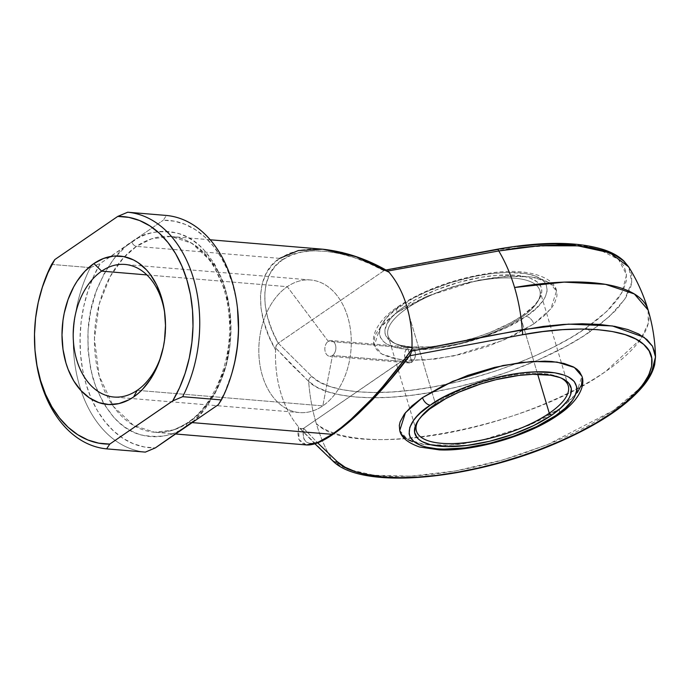 <?xml version="1.0" encoding="UTF-8"?>
<svg xmlns="http://www.w3.org/2000/svg" width="690" height="690" viewBox="0 0 690 690"><rect width="100%" height="100%" fill="white"/><g stroke="black" fill="none" stroke-linecap="round" stroke-linejoin="round"><path stroke-width="0.52" stroke-dasharray="3.45 2.59" d="M572.019 244.493L586.948 246.39L599.783 249.521L610.305 253.842L618.318 259.268L623.7 265.71L626.356 273.059L626.227 281.184L623.329 289.955L617.705 299.21L609.46 308.784L598.722 318.53L585.689 328.268L570.587 337.833L553.665 347.061L535.224 355.79L515.577 363.863L495.066 371.16L474.039 377.534L452.873 382.89L431.923 387.125L411.542 390.178L392.101 391.989L373.92 392.524L357.317 391.773L342.576 389.755L329.967 386.504L319.686 382.079L311.915 376.542L278.251 343.18L383.933 270.687C346.121 249.297 302.22 244.588 282.469 259.82A4.752 2.984 55.6 0 0 279.683 258.37L271.808 265.314L265.909 273.947L262.114 284.108L260.475 295.587L261.036 308.18L263.796 321.618L268.686 335.651L275.612 350.003L275.629 347.941L291.706 364.889L308.646 381.354L316.624 387.038L327.189 391.592L340.153 394.93L355.298 397L372.35 397.768L391.032 397.216L411.016 395.361L431.949 392.231L453.485 387.875L475.238 382.372L507.461 372.177L538.096 360.025L565.955 346.371L582.446 336.694L600.214 324.248L614.376 311.733L618.947 306.774L626.089 297.079L630.47 287.799L631.609 283.374L631.738 275.017L628.642 266.849L631.798 282.141L624.786 299.132L609.865 316.089L589.959 331.752A4.752 2.984 55.6 0 0 585.689 328.268L606.984 311.233L621.871 292.784L626.563 274.741L618.525 259.449L597.954 248.961L567.93 244.217L497.895 249.461M386.495 270.325L384.278 270.48M409.558 355.807L303.6 428.352C301.245 446.499 311.44 448.146 334.184 433.286C354.479 419.908 386.987 386.391 409.317 355.833L303.635 428.326L317.659 442.833L303.6 428.352L303.065 434.329L303.867 438.866L305.981 441.885L309.379 443.325L313.985 443.178L319.729 441.428L326.508 438.107L334.184 433.286A4.752 2.984 55.6 0 1 333.555 433.993M306.464 444.947L299.046 439.703L298.511 426.825L300.504 428.663L303.238 428.559M406.988 308.327A79.203 28.126 -16.6 0 1 500.949 278.036A79.203 28.126 -16.6 0 1 537.182 302.401A79.203 28.126 -16.6 0 1 520.855 317.857L521.856 316.003A81.42 28.911 163.4 0 0 538.64 300.115A81.42 28.911 163.4 0 0 501.389 275.06A81.42 28.911 163.4 0 0 404.797 306.205L406.988 308.327L435.416 403.685L434.407 405.539L435.416 403.685A79.203 28.126 -16.6 0 1 560.694 377.853A79.203 28.126 163.4 0 0 559.504 377.283A79.203 28.126 163.4 0 0 435.416 403.685L406.988 308.327A79.203 28.126 163.4 0 0 388.022 335.72A79.203 28.126 163.4 0 0 440.513 346.898A79.203 28.126 163.4 0 0 520.855 317.857A79.203 28.126 163.4 0 0 539.822 290.464A79.203 28.126 163.4 0 0 487.321 279.286A79.203 28.126 163.4 0 0 406.988 308.327L404.797 306.205L399.959 309.741L392.153 316.822L387.073 323.679L384.934 330.053L384.994 332.985L385.805 335.702L389.652 340.403L396.336 343.982L400.657 345.302L411.076 346.949L430.319 346.829L452.399 343.629L475.419 337.634L490.314 332.321L510.54 322.903L521.856 316.003L534.509 305.394L539.58 298.529L541.719 292.155L541.659 289.222L540.848 286.505L537.001 281.805L530.317 278.225L525.996 276.906L515.577 275.258L496.343 275.379L481.818 277.182L458.885 282.296L436.339 289.886L416.113 299.305L404.797 306.205A81.42 28.911 163.4 0 0 394.292 343.146A81.42 28.911 163.4 0 0 521.856 316.003L520.855 317.857L537.674 374.265L520.855 317.857A79.203 28.126 -16.6 0 1 396.759 344.258A79.203 28.126 -16.6 0 1 406.988 308.327M533.767 323.921L503.527 340.239L453.304 356.04L424.557 360.068L399.26 359.456L381.924 354.091L374.36 345.354L380.052 327.534L397.121 312.475A7.918 4.977 -124.4 0 1 398.277 306.464A7.918 4.977 -124.4 0 1 400.7 305.86C381.829 316.865 361.819 345.052 407.411 349.459C454.529 352.814 512.118 327.776 525.952 316.348A7.918 4.977 -124.4 0 1 533.767 323.921L544.35 315.649L551.905 307.473L554.45 303.522L556.951 296.079L556.882 292.663L555.933 289.49L554.113 286.591L551.439 283.995L543.642 279.821L532.844 277.121L519.449 276L495.644 277.354L469.252 282.227L451.32 287.238L425.661 296.898L410.334 304.428L397.121 312.475L386.529 320.747L382.355 324.869L376.438 332.873L374.748 336.686L373.997 343.741L374.946 346.915L376.766 349.813L379.44 352.4L382.941 354.669L392.291 358.119L404.444 360.042L411.438 360.396L435.235 359.041L461.636 354.168L488.365 346.199L513.119 335.823L533.767 323.921A7.918 4.977 55.6 0 0 525.952 316.348L507.029 327.258L484.337 336.772L459.833 344.077L435.64 348.545L413.819 349.787L407.411 349.459L396.267 347.7L387.702 344.534L384.494 342.456L380.371 337.427L379.509 334.512L379.44 331.381L381.734 324.559L387.168 317.219L395.517 309.646L412.81 298.477L426.86 291.585L450.38 282.719L475.022 276.302L491.013 273.663L505.943 272.464L525.107 273.447L535.009 275.922L542.159 279.752L544.608 282.132L546.282 284.78L547.213 290.826L544.919 297.649L542.582 301.271L535.664 308.766L525.952 316.348C544.824 305.342 564.834 277.156 519.242 272.748C472.124 269.393 414.535 294.432 400.7 305.86A7.918 4.977 55.6 0 0 398.277 306.464A7.918 4.977 55.6 0 0 397.121 312.475L427.352 296.165L477.584 280.356L506.322 276.328L531.628 276.94L548.955 282.305L556.519 291.051L550.836 308.861L533.767 323.921M399.743 430.491L407.307 439.237L424.643 444.602L449.94 445.214L478.688 441.186L528.911 425.376L559.15 409.067A7.918 4.977 -124.4 0 1 557.986 415.078A7.918 4.977 55.6 0 0 559.15 409.067L545.937 417.114L530.601 424.643L504.942 434.312L487.019 439.314L460.618 444.188L444.334 445.49L436.822 445.542L423.427 444.42L412.62 441.721M407.695 347.958L411.93 362.147L413.741 360.275L415.018 357.618L415.44 353.038L413.905 349.131L410.955 347.217L407.695 347.958L328.25 341.3L287.281 286.678L146.875 274.922L287.281 286.678A66.525 46.075 94.8 0 1 347.743 316.986A66.525 46.075 94.8 0 1 322.817 405.875A66.525 46.075 -85.2 0 0 350.865 333.123A66.525 46.075 -85.2 0 0 310.603 279.985A66.525 46.075 -85.2 0 0 287.281 286.678L328.25 341.3A7.918 5.486 94.8 0 1 331.028 340.506A7.918 5.486 94.8 0 1 335.823 346.829A7.918 5.486 94.8 0 1 332.477 355.488A7.918 5.486 -85.2 0 0 335.452 344.914A7.918 5.486 -85.2 0 0 328.25 341.3L407.695 347.958L405.306 351.089L404.513 355.574L406.125 360.999L408.816 362.888L411.93 362.147L414.466 359.016L415.38 356.109L415.13 351.589L413.905 349.131L410.955 347.217L407.695 347.958L406.755 348.769L405.306 351.089L404.573 354.022L404.961 358.55L406.125 360.999L407.833 362.543L409.851 362.94L411.93 362.147L332.477 355.488L411.93 362.147L407.695 347.958M180.185 430.31L173.371 433.38L166.428 435.494L159.416 436.632L152.395 436.787L145.452 435.951L138.63 434.131L132.014 431.345L125.658 427.628L119.629 423.005L113.979 417.528L104.043 404.219L96.229 388.22L90.838 370.142L88.079 350.667L88.061 330.562L90.769 310.595L96.117 291.525L103.897 274.094L113.798 258.966L125.451 246.718L131.799 241.836A4.752 2.984 55.6 0 0 136.482 246.373L151.645 238.8L170.904 236.489L191.837 243.26L211.959 262.191L226.277 292.965L230.969 329.855L226.173 364.734L215.246 392.127L201.998 410.861L188.939 422.34A4.752 2.984 55.6 0 0 187.49 422.703A4.752 2.984 55.6 0 0 186.792 426.308C198.642 419.667 210.027 404.452 220.938 380.664C232.202 353.651 233.677 323.006 225.371 288.748C213.9 256.654 197.754 238.102 176.942 233.082C157.967 229.805 142.916 232.728 131.799 241.836L100.317 263.425L93.469 276.656L87.923 291.016L83.783 306.222L81.144 321.988L80.049 337.988L80.523 353.918L82.55 369.443L86.103 384.278L91.097 398.121L97.445 410.688L105.018 421.745L113.66 431.069L123.208 438.469L133.472 443.808L144.245 446.973L155.31 447.905A114.048 78.979 -85.2 0 1 91.606 399.277A114.048 78.979 -85.2 0 1 100.317 263.425L138.405 237.834L145.219 234.764L152.162 232.651L159.174 231.512L166.195 231.357L173.147 232.194L179.961 234.013L186.576 236.799L192.933 240.517L198.962 245.14L204.611 250.617L214.547 263.925L222.361 279.924L227.752 298.002L230.512 317.469L230.538 337.582L229.511 347.631L225.466 367.244L218.868 385.581L214.694 394.05L204.792 409.179L193.14 421.426M161.65 354.048A66.525 46.075 -85.2 0 0 161.96 352.995A66.525 46.075 -85.2 0 0 165.074 315.856A66.525 46.075 -85.2 0 0 164.936 314.769A66.525 46.075 94.8 0 1 161.65 354.048M137.207 390.333L322.817 405.875L332.477 355.488A7.918 5.486 94.8 0 1 329.708 356.29A7.918 5.486 94.8 0 1 324.912 349.959A7.918 5.486 94.8 0 1 328.25 341.3A7.918 5.486 -85.2 0 0 325.283 351.883A7.918 5.486 -85.2 0 0 332.477 355.488L322.817 405.875A66.525 46.075 94.8 0 1 262.355 375.567A66.525 46.075 94.8 0 1 287.281 286.678A66.525 46.075 -85.2 0 0 259.242 359.43A66.525 46.075 -85.2 0 0 299.495 412.577A66.525 46.075 -85.2 0 0 322.817 405.875L137.207 390.333M642.416 385.512L626.822 400.485L613.427 410.49L589.433 425.109L571.225 434.355L551.612 443.006L520.312 454.555L498.706 461.11L476.954 466.613L455.426 470.968L434.484 474.099L414.509 475.953L395.827 476.505L378.767 475.738L363.621 473.668L350.658 470.33L340.101 465.776L332.123 460.092A154.491 106.985 94.8 0 1 328.19 453.071A154.491 106.985 94.8 0 1 316.287 423.531A177.408 62.997 163.4 0 0 605.665 371.453A177.408 62.997 163.4 0 0 648.152 310.086L648.186 323.688L640.863 338.894L605.665 371.453C526.22 429.258 351.357 460.722 316.287 423.531A154.491 106.985 -85.2 0 0 328.181 453.063A154.491 106.985 -85.2 0 0 332.123 460.092L315.321 444.118L298.511 426.825L297.942 433.794L298.839 439.159L301.185 442.825L306.524 444.955M275.629 347.941L276.405 345.138L278.251 343.18L311.915 376.542A4.752 4.347 -46.9 0 0 308.646 381.354A154.491 106.985 -85.2 0 0 316.287 423.531C312.303 410.127 309.75 396.069 308.646 381.354L275.629 347.941L275.612 350.003A98.204 68.008 -85.2 0 0 298.511 426.825A98.204 68.008 94.8 0 1 275.612 350.003C254.118 313.036 255.912 272.671 279.683 258.37L136.482 246.373L279.683 258.37A4.752 2.984 -124.4 0 1 282.469 259.82L275.241 266.159L269.825 274.008L266.305 283.219L264.744 293.63L265.184 305.049L267.616 317.262L271.981 330.062L278.217 343.206L383.899 270.713L440.496 259.983M188.939 422.34A98.204 68.008 94.8 0 1 154.517 432.225A98.204 68.008 94.8 0 1 112.091 404.538A98.204 68.008 94.8 0 1 136.482 246.373A98.204 68.008 94.8 0 1 170.904 236.489A98.204 68.008 94.8 0 1 230.339 314.942A98.204 68.008 94.8 0 1 188.939 422.34L192.182 422.608L188.939 422.34L173.776 429.913L154.517 432.225L133.584 425.454L113.462 406.522L99.153 375.748L94.452 338.859L99.248 303.98L110.176 276.587L123.432 257.853L136.482 246.373A4.752 2.984 -124.4 0 1 131.799 241.836L163.28 220.239L131.799 241.836C119.948 248.478 108.563 263.692 97.652 287.48C86.388 314.493 84.913 345.138 93.219 379.397C104.69 411.49 120.836 430.043 141.648 435.062C160.623 438.331 175.674 435.416 186.792 426.308A4.752 2.984 -124.4 0 1 187.49 422.703A4.752 2.984 -124.4 0 1 188.939 422.34M410.955 347.217L409.843 347.165M497.361 249.211A4.752 1.32 -100.3 0 0 496.929 249.633L517.379 246.468M408.325 439.806L404.823 437.546M402.149 434.95L399.76 430.543M581.92 376.24L582.265 377.801M577.289 392.619L569.733 400.795L559.15 409.067L576.219 394.007L581.903 376.188M322.808 249.211L313.467 248.874L300.719 250.073L289.386 253.256L279.683 258.37M90.347 267.642A118.801 82.274 -85.2 0 0 79.635 386.081A118.801 82.274 -85.2 0 0 145.34 452.114A118.801 82.274 94.8 0 1 79.635 386.081A118.801 82.274 94.8 0 1 90.347 267.642L100.317 263.425L90.347 267.642L88.803 267.513L90.347 267.642M51.629 264.399L88.803 267.513L51.629 264.399M35.613 356.454A118.801 82.274 94.8 0 1 41.055 291.439M232.185 372.229A114.048 78.979 -85.2 0 1 218.273 404.72L225.121 391.489L232.116 372.462M237.489 308.309L236.04 298.692L232.487 283.866L227.493 270.023L221.145 257.456L213.572 246.399L204.93 237.075L195.382 229.675L185.118 224.336L174.346 221.171L163.28 220.239L166.419 215.453L163.28 220.239A114.048 78.979 -85.2 0 1 237.515 308.568M496.929 249.633L383.899 270.713L369.124 263.425L354.419 257.724L340.067 253.679L326.353 251.376L313.51 250.832L301.78 252.083L291.37 255.102L282.469 259.82C260.691 273.076 258.853 309.155 278.217 343.206L276.103 345.707L275.646 347.441M41.236 290.792A118.801 82.274 -85.2 0 0 35.682 357.11M408.816 362.888L409.851 362.94M418.399 420.27A79.203 28.126 -16.6 0 1 435.416 403.685A79.203 28.126 163.4 0 0 419.089 419.141A79.203 28.126 163.4 0 0 418.399 420.27M410.748 353.866L409.274 355.859M409.317 355.833L410.309 354.772M303.6 428.352L301.366 428.895L299.477 427.947L332.123 460.092L347.838 469.321L374.066 475.255L410.809 476.16L455.426 470.968L502.872 459.928L547.481 444.679L613.427 410.49L640.449 387.728M332.123 460.092A4.752 4.347 -46.9 0 0 332.813 460.929M585.689 328.268A4.752 2.984 -124.4 0 1 589.959 331.752C559.832 353.349 496.274 381.225 431.949 392.231C367.27 403.969 321.445 395.379 308.646 381.354A4.752 4.347 133.1 0 1 311.915 376.542C324.378 390.195 368.969 398.561 431.923 387.125C494.514 376.421 556.373 349.287 585.689 328.268M383.933 270.687L385.779 270.109L387.185 270.713M384.882 270.204L385.779 270.109L384.882 270.204M322.817 249.211L323.463 249.271M537.182 302.401L538.64 300.115M559.504 377.283L561.979 378.396M374.36 345.354C370.668 336.616 377.344 320.143 398.337 306.42C423.781 289.835 453.951 278.803 488.856 273.335C527.082 266.814 555.027 277.69 556.519 291.051M568.25 385.822L539.822 290.464M210.209 239.784L170.904 236.489C199.513 237.964 225.475 271.739 228.942 315.132C233.453 357.825 215.073 404.668 187.525 422.677C176.761 429.948 165.755 433.13 154.517 432.225L175.596 433.993M161.96 352.995L161.331 355.169M165.074 315.856L164.807 313.605M310.603 279.985L124.993 264.443M410.533 347.165L331.028 340.506M409.204 362.949L329.708 356.29M299.495 412.577L113.893 397.035M416.45 431.078L388.022 335.72M419.089 419.141L417.623 421.426M396.759 344.258L394.292 343.146M314.916 443.799L299.512 427.981M385.908 269.988L385.149 270.135"/><path stroke-width="1.03" d="M629.013 267.47L623.484 260.846L615.247 255.266L604.44 250.832L591.252 247.615L575.909 245.674L558.676 245.028L539.856 245.709L519.768 247.693L498.758 250.953C505.304 261.933 510.583 274.12 514.585 287.506A154.491 106.985 94.8 0 1 522.226 329.691A154.491 106.985 -85.2 0 0 514.585 287.506L564.187 282.115L605.449 284.34L634.369 293.974L648.152 310.086A177.408 62.997 163.4 0 0 514.585 287.506A154.491 106.985 -85.2 0 0 498.758 250.953L538.83 245.778L577.987 245.847L609.969 252.833L628.642 266.849L623.82 260.958C618.939 256.335 612.487 252.652 604.457 249.901C578.263 241.448 542.564 241.215 497.352 249.219A4.752 1.32 79.7 0 1 498.758 250.953L387.702 271.066L386.495 270.325M497.895 249.461L496.929 249.633A4.752 1.32 79.7 0 1 497.361 249.211L385.149 270.135M279.683 258.37L298.322 250.548L322.696 249.202L355.704 256.594L389.022 272.214L373.316 263.882L357.601 257.275L342.188 252.514L322.808 249.211L210.209 239.784M409.317 355.833L390.661 379.328L370.978 401.071L351.693 419.503L334.184 433.286A4.752 2.984 -124.4 0 1 333.555 433.993A4.752 2.984 -124.4 0 1 332.14 434.329L317.736 442.506L306.464 444.947M549.283 413.215A79.203 28.126 163.4 0 0 560.694 377.853A79.203 28.126 -16.6 0 1 568.25 385.822A79.203 28.126 -16.6 0 1 549.283 413.215L537.674 374.265L549.283 413.215A79.203 28.126 -16.6 0 1 468.941 442.256A79.203 28.126 -16.6 0 1 416.45 431.078A79.203 28.126 -16.6 0 1 418.399 420.27A79.203 28.126 163.4 0 0 456.461 443.454A79.203 28.126 163.4 0 0 549.283 413.215L551.465 415.337L549.283 413.215M434.407 405.539A81.42 28.911 -16.6 0 1 561.979 378.396A81.42 28.911 -16.6 0 1 551.465 415.337L560.539 408.256L567.008 401.252L569.19 397.863L570.639 394.602L571.277 388.556L568.905 383.355L563.609 379.198L559.935 377.559L550.68 375.248L532.766 374.325L518.82 375.446L496.196 379.621L480.844 383.907L458.859 392.196L445.731 398.639L429.568 409.075L421.763 416.156L418.873 419.623L415.242 426.273L414.604 432.32L416.976 437.52L419.27 439.737L422.263 441.678L430.275 444.636L446.672 446.585L467.061 445.43L489.676 441.255L512.575 434.424L533.784 425.532L551.465 415.337A81.42 28.911 -16.6 0 1 454.874 446.482A81.42 28.911 -16.6 0 1 417.623 421.426A81.42 28.911 -16.6 0 1 434.407 405.539M399.76 430.543L399.312 425.463L400.131 421.832L404.357 414.069L411.913 405.893L422.504 397.621A7.918 4.977 55.6 0 0 430.31 405.194C444.144 393.766 501.734 368.727 548.852 372.082C594.444 376.49 574.442 404.676 555.571 415.682L536.639 426.593L513.947 436.106L489.452 443.411L465.25 447.879L443.437 449.121L437.029 448.793L425.885 447.034L421.254 445.619L414.104 441.79L409.989 436.761L409.118 433.846L409.8 427.386L413.681 420.27L416.777 416.553L420.607 412.775L430.31 405.194L442.419 397.811L464.06 387.737L479.999 382.053L504.632 375.636L520.631 372.997L535.561 371.798L554.717 372.781L564.627 375.257L568.56 377.007L574.227 381.458L576.762 387.03L576.823 390.161L574.529 396.983L572.2 400.605L565.274 408.101L555.571 415.682A7.918 4.977 55.6 0 0 557.986 415.078A7.918 4.977 -124.4 0 1 555.571 415.682C541.728 427.11 484.147 452.148 437.029 448.793C391.437 444.386 411.438 416.199 430.31 405.194A7.918 4.977 -124.4 0 1 422.504 397.621L405.435 412.68L399.743 430.491C401.028 437.244 407.626 442.747 419.555 446.999L439.383 449.889C474.953 451.536 528.92 435.519 557.934 415.121C579.221 401.011 585.448 385.175 581.903 376.188L574.339 367.451L557.002 362.086L531.705 361.474L502.967 365.502L452.735 381.303L422.504 397.621L443.152 385.719L467.906 375.343L494.635 367.373L521.028 362.5L544.833 361.146L551.819 361.5L563.98 363.423L573.321 366.873L576.823 369.141L579.496 371.729L581.92 376.24M137.207 390.333A66.525 46.075 -85.2 0 0 161.65 354.048A66.525 46.075 94.8 0 1 137.207 390.333A66.525 46.075 94.8 0 1 113.893 397.035A66.525 46.075 94.8 0 1 73.632 343.887A66.525 46.075 94.8 0 1 101.671 271.136L93.866 263.563A74.451 51.56 94.8 0 1 164.807 313.605A74.451 51.56 94.8 0 1 161.331 355.169A74.451 51.56 94.8 0 1 133.627 396.957L137.207 390.333L133.627 396.957L138.216 393.421L142.571 389.281L150.403 379.336L156.828 367.503L159.425 361.025L163.297 347.234L164.522 340.058L165.496 325.499L164.487 311.121L161.529 297.485L156.734 285.099L150.282 274.456L146.513 269.911L138.069 262.614L133.472 259.923L123.76 256.594L113.66 256.094L103.569 258.448L93.866 263.563L84.922 271.239L77.09 281.184L73.692 286.885L68.069 299.495L64.196 313.277L62.971 320.453L61.996 335.012L63.006 349.39L65.964 363.035L68.146 369.409L73.796 380.984L80.98 390.6L89.424 397.906L98.808 402.606L108.761 404.53L118.904 403.598L128.849 399.846L133.627 396.957A74.451 51.56 94.8 0 1 65.964 363.035A74.451 51.56 94.8 0 1 93.866 263.563L101.671 271.136A66.525 46.075 94.8 0 1 124.993 264.443A66.525 46.075 94.8 0 1 164.936 314.769A66.525 46.075 -85.2 0 0 101.671 271.136L146.875 274.922L101.671 271.136A66.525 46.075 -85.2 0 0 76.745 360.025A66.525 46.075 -85.2 0 0 137.207 390.333M640.449 387.728L651.61 372.126L655.5 356.946L652.507 346.251L643.994 337.238L612.384 325.947L568.525 324.136L522.226 329.691A4.752 1.32 79.7 0 1 522.313 334.779L409.274 355.859L522.313 334.779C567.542 325.956 624.157 326.068 643.701 344.405C664.858 362.129 642.752 392.593 611.073 413.413C581.756 434.433 519.898 461.567 457.298 472.27C394.352 483.699 349.761 475.341 337.298 461.688L317.659 442.833L337.298 461.688L345.069 467.216L355.341 471.65L367.96 474.901L382.7 476.919L399.303 477.661L417.476 477.126L436.925 475.324L457.298 472.27L478.256 468.036L499.422 462.68L520.45 456.297L540.96 449.009L560.608 440.927L579.048 432.199L595.97 422.979L611.073 413.413L624.105 403.676L634.843 393.93L643.089 384.347L648.712 375.093L651.61 366.33L651.74 358.205L649.083 350.856L643.701 344.405L635.688 338.98L625.166 334.667L612.332 331.536L597.402 329.639L580.635 329.018L562.316 329.682L542.763 331.605L522.313 334.779A4.752 1.32 -100.3 0 0 522.226 329.691L411.551 351.072L411.921 349.028A98.204 68.008 -85.2 0 0 389.022 272.214A98.204 68.008 94.8 0 1 411.921 349.028C389.35 382.312 354.212 419.882 332.14 434.329L192.182 422.608L332.14 434.329A4.752 2.984 55.6 0 0 333.555 433.993C322.377 441.755 313.329 445.404 306.42 444.947L310.017 444.8L316.331 443.066L323.757 439.556L332.14 434.329L341.326 427.498L351.132 419.192L371.841 398.829L382.329 387.168L402.572 362.026L411.921 349.028L411.551 351.072L494.601 334.848L543.237 326.43L563.325 324.447L582.153 323.765L599.377 324.412L614.721 326.353L627.909 329.57L638.716 334.003L646.953 339.584L652.481 346.207L655.207 353.754L655.5 356.946L653.948 366.537L649.557 375.817L642.416 385.512M440.496 259.983L496.929 249.633M517.379 246.468L536.932 244.536L555.252 243.872L572.019 244.493M412.62 441.721L408.325 439.806M404.823 437.546L402.149 434.95M582.265 377.801L581.523 384.856L577.289 392.619M193.14 421.426L155.31 447.905L186.792 426.308L180.185 430.31M35.526 355.764A114.048 78.979 94.8 0 1 40.857 292.103A114.048 78.979 94.8 0 1 54.769 259.613L117.731 216.427L127.702 212.218A118.801 82.274 -85.2 0 1 193.407 278.243A118.801 82.274 -85.2 0 1 182.695 396.69L172.724 400.899L182.695 396.69L221.412 399.933A118.801 82.274 94.8 0 0 231.805 373.531A118.801 82.274 94.8 0 0 237.36 307.223A118.801 82.274 94.8 0 0 166.419 215.453L127.702 212.218A118.801 82.274 94.8 0 1 193.407 278.243A118.801 82.274 94.8 0 1 182.695 396.69L221.412 399.933A118.801 82.274 -85.2 0 0 232.125 281.486A118.801 82.274 -85.2 0 0 166.419 215.453L127.702 212.218L117.731 216.427A114.048 78.979 94.8 0 1 186.938 280.054A114.048 78.979 94.8 0 1 172.724 400.899L109.762 444.093L106.622 448.871L109.762 444.093L98.696 443.161L87.923 439.996L77.66 434.657L68.112 427.257L59.469 417.933L51.897 406.876L45.549 394.301L40.555 380.466L37.001 365.631L34.974 350.097L34.5 334.176L35.595 318.176L38.235 302.41L42.375 287.195L47.921 272.835L54.769 259.613L117.731 216.427L128.806 217.359L139.57 220.524L149.834 225.863L159.381 233.263L168.024 242.587L175.596 253.635L181.944 266.211L186.938 280.054L190.492 294.88L192.519 310.414L192.993 326.336L191.898 342.344L189.258 358.101L185.127 373.316L179.572 387.677L172.724 400.899L109.762 444.093A114.048 78.979 94.8 0 1 35.526 355.764L35.682 357.11A118.801 82.274 -85.2 0 0 106.622 448.871L145.34 452.114L155.31 447.905L145.34 452.114L106.622 448.871A118.801 82.274 94.8 0 1 35.613 356.454M41.055 291.439A118.801 82.274 94.8 0 1 51.629 264.399A118.801 82.274 -85.2 0 0 41.236 290.792L40.857 292.103M232.116 372.462L234.807 361.922L237.446 346.156L238.542 330.156L237.489 308.309M186.792 426.308L218.273 404.72L186.792 426.308M54.769 259.613L51.629 264.399L54.769 259.613M221.412 399.933L218.273 404.72L221.412 399.933M231.805 373.531L232.185 372.229A114.048 78.979 -85.2 0 0 237.515 308.568L237.36 307.223M411.551 351.072L410.748 353.866M410.153 354.996L410.11 355.065C399.329 369.737 386.823 384.589 372.591 399.596L358.628 413.413C349.882 421.625 341.524 428.481 333.563 433.993M410.309 354.772L411.413 351.564M628.642 266.849C637.077 280.39 643.58 294.803 648.152 310.086C652.697 325.378 655.146 340.998 655.5 356.946L654.689 364.518C653.137 371.073 649.739 377.706 644.503 384.416C627.624 405.358 598.696 424.73 557.736 442.557C472.581 479.817 362.052 490.797 332.778 460.903A4.752 4.347 -46.9 0 0 337.298 461.688A4.752 4.347 133.1 0 1 332.123 460.092M386.702 270.428L387.702 271.066L498.758 250.953A4.752 1.32 -100.3 0 0 497.361 249.211M384.882 270.204L385.779 270.109M322.817 249.211C345 251.678 366.33 258.767 386.805 270.48M175.596 433.993L306.42 444.947M332.778 460.903L314.916 443.799"/></g></svg>

